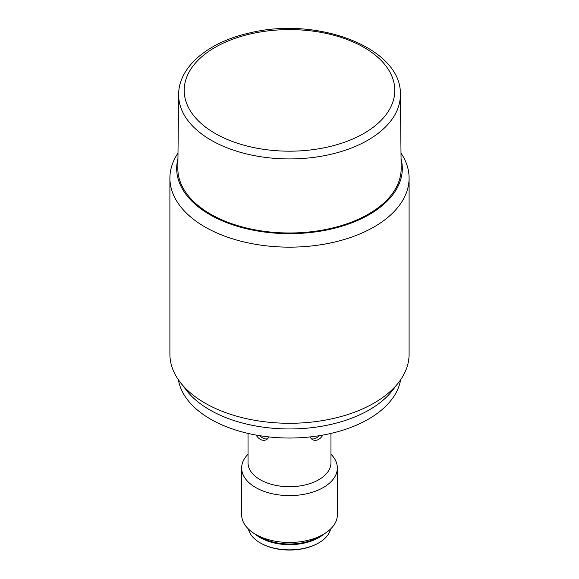 <?xml version="1.0" encoding="UTF-8"?>
<svg xmlns="http://www.w3.org/2000/svg" width="579" height="579" viewBox="0 0 579 579"><rect width="100%" height="100%" fill="white"/><g stroke="black" fill="none" stroke-linecap="round" stroke-linejoin="round"><path stroke-width="0.87" d="M401.001 153.124A119.6 69.046 180 0 1 409.1 178.1L409.1 354.239A119.6 69.046 180 0 1 398.678 382.422L392.49 390.412A112.818 65.138 180 0 1 289.5 428.959A112.818 65.138 180 0 1 186.51 390.412L180.322 382.422A119.6 69.046 180 0 1 169.9 354.239L169.9 178.1A119.6 69.046 180 0 1 177.999 153.124M401.059 158.812A112.818 65.138 180 0 1 289.5 233.655A112.818 65.138 180 0 1 177.941 158.812M409.1 178.1A119.6 69.046 180 0 1 289.5 247.153A119.6 69.046 180 0 1 169.9 178.1M398.678 382.422A119.6 69.046 180 0 1 289.5 423.285A119.6 69.046 180 0 1 180.322 382.422M178.629 94.522L177.84 168.12A111.66 64.464 0 0 0 331.145 228.336A111.66 64.464 0 0 0 401.16 168.12L400.371 94.522C401.898 47.608 316.72 15.872 248.97 33.112C208.324 42.238 178.636 66.679 178.629 94.522A110.878 64.016 0 0 0 289.5 158.928A110.878 64.016 0 0 0 400.371 94.522M267.911 438.723C265.052 439.447 262.403 438.448 259.949 435.734M319.051 435.734C316.597 438.448 313.948 439.447 311.089 438.723M322.952 435.068C319.673 439.888 316.098 441.386 312.219 439.577L309.816 436.957M269.184 436.957L266.781 439.577C262.902 441.386 259.327 439.888 256.048 435.068M337.34 467.984L337.34 514.854A47.84 27.618 180 0 1 323.328 534.388A47.84 27.618 180 0 1 255.672 534.388A47.84 27.618 180 0 1 241.66 514.854L241.66 467.984A47.84 27.618 0 0 0 289.5 495.602A47.84 27.618 0 0 0 337.34 467.984A47.84 27.618 0 0 0 330.964 454.204M255.672 534.388L260.181 536.986A41.464 23.934 0 0 0 318.819 536.986L323.328 534.388M248.036 454.204A47.84 27.618 0 0 0 241.66 467.984M330.964 433.418L330.964 462.773A41.464 23.934 180 0 1 289.5 486.715A41.464 23.934 180 0 1 248.036 462.773L248.036 433.418M400.603 379.788A111.624 64.443 180 0 1 289.5 438.028A111.624 64.443 180 0 1 178.397 379.788M322.713 535.039A36.441 21.039 -0 0 0 323.118 534.504M255.882 534.504A36.441 21.039 -0 0 0 256.287 535.039M260.47 543.008A40.66 23.478 -0 0 0 318.53 543.008M330.623 528.967A41.464 23.934 180 0 1 289.5 549.862A41.464 23.934 180 0 1 248.377 528.967M254.999 533.99A41.464 23.934 -0 0 0 324.001 533.99M250.229 33.987A105.291 60.788 180 0 1 393.742 98.966A105.291 60.788 180 0 1 224.522 138.229A105.291 60.788 180 0 1 250.229 33.987"/></g></svg>
